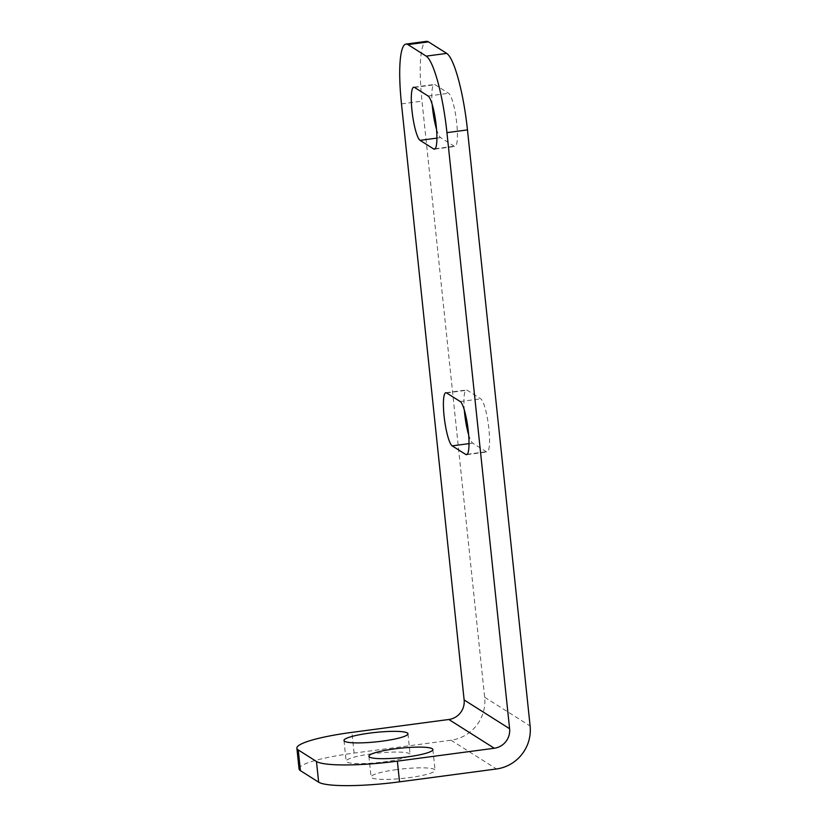<?xml version="1.0" encoding="UTF-8"?>
<svg xmlns="http://www.w3.org/2000/svg" width="827" height="827" viewBox="0 0 827 827"><rect width="100%" height="100%" fill="white"/><g stroke="black" fill="none" stroke-linecap="round" stroke-linejoin="round"><path stroke-width="0.62" stroke-dasharray="4.13 3.1" d="M299.054 768.914A69.023 10.162 174 0 1 354.08 753.087L451.015 740.206A38.6 37.535 122.3 0 0 484.653 697.223L422.008 101.152A69.023 12.508 82.4 0 1 426.525 41.35M468.64 434.764A26.909 4.879 -97.6 0 0 472.713 443.138L486.328 451.749A26.909 4.879 -97.6 0 0 487.093 451.955A26.909 4.879 -97.6 0 0 488.633 426.649A26.909 4.879 -97.6 0 0 480.766 398.821L467.141 390.199A26.909 4.879 -97.6 0 0 466.387 390.003A26.909 4.879 -97.6 0 0 464.309 409.923M436.532 129.25A26.909 4.879 -97.6 0 0 440.595 137.623L454.219 146.234A26.909 4.879 -97.6 0 0 454.974 146.441A26.909 4.879 -97.6 0 0 456.514 121.124A26.909 4.879 -97.6 0 0 448.647 93.296L435.033 84.685A26.909 4.879 -97.6 0 0 434.268 84.478A26.909 4.879 -97.6 0 0 432.19 104.398M371.799 753.821A32.17 4.735 -6 0 0 346.151 761.202A32.17 4.735 -6 0 0 384.493 761.853A32.17 4.735 -6 0 0 410.14 754.472A32.17 4.735 -6 0 0 371.799 753.821M396.733 769.596A32.17 4.735 -6 0 0 371.085 776.966A32.17 4.735 -6 0 0 409.417 777.618A32.17 4.735 -6 0 0 435.064 770.247A32.17 4.735 -6 0 0 396.733 769.596M401.477 103.882L422.008 101.152M354.08 753.087L351.899 732.371M484.653 697.223L530.117 725.992M451.015 740.206L496.479 768.965M467.245 454.292L486.328 451.749M469.012 443.634L472.713 443.138M460.236 401.55L480.766 398.821M446.621 392.928L467.141 390.199M435.136 148.767L454.219 146.234M436.894 138.109L440.595 137.623M428.128 96.025L448.647 93.296M414.503 87.414L435.033 84.685M466.562 454.685L487.093 451.955M445.856 392.732L466.387 390.003M434.454 149.17L454.974 146.441M413.748 87.207L434.268 84.478M407.969 733.766L410.14 754.472M343.98 740.485L346.151 761.202M432.893 749.531L435.064 770.247M368.904 756.26L371.085 776.966"/><path stroke-width="1.24" d="M401.477 103.882L464.133 699.952A17.543 17.067 -57.7 0 1 448.834 719.49L351.899 732.371A69.023 10.162 -6 0 0 296.883 748.208A69.023 10.162 -6 0 0 298.237 749.934L316.462 761.471A69.023 10.162 -6 0 0 397.363 761.14L399.544 781.846L496.479 768.965A38.6 37.535 122.3 0 0 530.117 725.992L467.472 129.911L446.942 132.64A69.023 12.508 -97.6 0 0 426.194 56.133L407.959 44.606A69.023 12.508 -97.6 0 0 406.005 44.079A69.023 12.508 -97.6 0 0 401.477 103.882M406.005 44.079L426.525 41.35A69.023 12.508 82.4 0 1 428.489 41.877L446.725 53.404A69.023 12.508 82.4 0 1 467.472 129.911M464.309 409.923A26.909 4.879 -97.6 0 0 468.64 434.764M432.19 104.398A26.909 4.879 -97.6 0 0 436.532 129.25M446.942 132.64L509.597 728.721A17.543 17.067 -57.7 0 1 494.298 748.249L397.363 761.14M399.544 781.846A69.023 10.162 174 0 1 318.643 782.177L300.408 770.65A69.023 10.162 174 0 1 299.054 768.914L296.883 748.208M369.628 733.115A32.17 4.735 -6 0 0 343.98 740.485A32.17 4.735 -6 0 0 382.322 741.137A32.17 4.735 -6 0 0 407.969 733.766A32.17 4.735 -6 0 0 369.628 733.115M394.551 748.88A32.17 4.735 -6 0 0 368.904 756.26A32.17 4.735 -6 0 0 407.246 756.912A32.17 4.735 -6 0 0 432.893 749.531A32.17 4.735 -6 0 0 394.551 748.88M446.621 392.928A26.909 4.879 -97.6 0 0 445.856 392.732A26.909 4.879 -97.6 0 0 444.316 418.038A26.909 4.879 -97.6 0 0 452.183 445.867L465.797 454.478A26.909 4.879 -97.6 0 0 466.562 454.685A26.909 4.879 -97.6 0 0 468.103 429.378A26.909 4.879 -97.6 0 0 460.236 401.55L446.621 392.928M414.503 87.414A26.909 4.879 -97.6 0 0 413.748 87.207A26.909 4.879 -97.6 0 0 412.208 112.524A26.909 4.879 -97.6 0 0 420.075 140.352L433.689 148.963A26.909 4.879 -97.6 0 0 434.454 149.17A26.909 4.879 -97.6 0 0 435.994 123.854A26.909 4.879 -97.6 0 0 428.128 96.025L414.503 87.414M407.959 44.606L428.489 41.877M446.725 53.404L426.194 56.133M316.462 761.471L318.643 782.177M300.408 770.65L298.237 749.934M448.834 719.49L494.298 748.249M464.133 699.952L509.597 728.721M465.797 454.478L467.245 454.292M452.183 445.867L469.012 443.634M433.689 148.963L435.136 148.767M420.075 140.352L436.894 138.109"/></g></svg>
